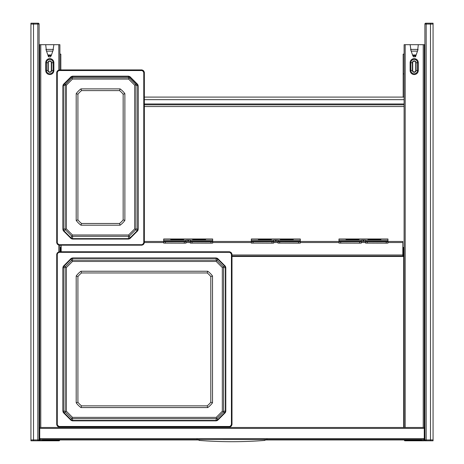 <?xml version="1.0" encoding="UTF-8"?>
<svg xmlns="http://www.w3.org/2000/svg" width="464" height="464" viewBox="0 0 464 464"><rect width="100%" height="100%" fill="white"/><g stroke="black" fill="none" stroke-linecap="round" stroke-linejoin="round"><path stroke-width="0.7" d="M39.742 438.225L39.695 44.683L59.891 44.683L59.891 69.907M53.876 44.683L52.948 50.698M46.348 50.593L45.71 44.683M59.891 245.183L59.891 251.766M59.891 427.048L59.891 427.483M404.109 256.488L402.822 256.488L402.822 256.058L231.994 256.058M411.052 50.698L410.124 44.683L404.109 44.683L404.109 427.483M424.258 438.225L424.305 44.683L418.29 44.683L417.652 50.593M387.956 241.454L402.822 241.454L402.822 256.058A1.073 1.073 0 0 0 403.895 254.985L403.895 247.469L403.251 247.469L403.251 248.327L403.895 248.327M61.178 251.766L61.178 245.183M365.615 241.454L361.317 241.454M338.975 241.454L300.312 241.454M277.971 241.454L273.673 241.454M251.331 241.454L212.669 241.454M190.327 241.454L186.029 241.454M163.688 241.454L144.35 241.454M60.105 248.327L60.105 247.469L60.749 247.469L60.749 248.327L60.105 248.327L60.105 251.766M60.749 248.327L60.749 251.766M402.822 255.415A0.429 0.429 0 0 0 403.251 254.985L403.251 248.327M39.098 438.782A1.502 1.502 0 0 0 40.385 439.512L423.615 439.512L424.258 438.613L424.258 428.411L39.742 428.411L39.742 427.547M424.258 428.411L424.258 427.547M39.098 427.483L39.527 427.483L39.597 438.352A0.858 0.858 0 0 0 39.742 438.579M39.527 438.01L39.098 438.01M39.742 428.411L39.742 438.613L40.385 439.512M39.742 438.613L424.258 438.613M424.902 438.352L424.403 438.352L424.473 437.047L424.902 437.047M424.902 427.483L424.473 427.483L424.473 437.047M424.902 438.782A1.502 1.502 0 0 1 423.615 439.512M424.473 438.01L424.902 438.01M39.098 136.19L39.695 136.19M39.098 204.073L39.695 204.073M39.098 356.161L39.695 356.161M39.098 422.756L39.695 422.756M45.936 49.41L48.436 56.689L48.877 56.881L50.454 56.881L51.26 55.61L53.395 49.41M48.07 55.61L50.82 55.808M51.26 55.61L50.454 56.881M46.22 49.41L53.372 49.41M424.902 136.19L424.305 136.19M424.902 422.756L424.305 422.756M424.902 204.073L424.305 204.073M424.902 356.161L424.305 356.161M418.29 44.683L410.124 44.683M413.18 55.808L415.489 55.808L416.022 55.338L412.647 55.338L413.546 56.881L412.74 55.61M412.647 55.338L410.605 49.41M416.022 55.338L416.15 54.978L412.519 54.978M418.064 49.41L416.15 54.978M417.78 49.41L410.628 49.41M415.93 55.61L415.564 56.689L413.546 56.881M80.962 225.197A22.191 22.191 0 0 1 76.195 220.423L76.195 93.647A22.191 22.191 0 0 1 80.962 88.873L120.101 88.873A22.191 22.191 0 0 1 124.874 93.647L124.874 220.423A22.191 22.191 0 0 1 120.101 225.197L80.962 225.197L81.542 223.491A20.474 20.474 0 0 1 77.911 219.866L77.911 94.238A20.474 20.474 0 0 1 81.542 90.608L119.526 90.608A20.474 20.474 0 0 1 123.157 94.238L123.157 219.866A20.474 20.474 0 0 1 119.526 223.491L81.542 223.491M124.874 220.423L123.157 219.866M120.101 88.873L119.526 90.608M76.195 93.647L77.911 94.238M141.862 70.557L141.926 69.907L143.138 70.412L144.35 72.338L144.35 242.753L143.846 243.971L141.926 245.183L59.143 245.183L57.217 243.971L56.718 242.753L56.718 72.338L57.217 71.12L59.143 69.907L141.926 69.907L143.138 70.412L59.201 70.122L57.988 70.627L56.857 72.465L56.857 242.765L57.362 243.983L59.201 245.108L141.862 245.108L143.08 244.609L144.211 242.765L144.211 72.465L143.707 71.253L143.08 70.627L142.773 70.934L141.862 70.557L59.201 70.557L59.143 69.907L57.217 71.12L57.664 71.56L57.287 72.471L57.287 242.771L57.664 243.681L59.201 244.685L141.862 244.685L142.773 244.308L143.776 242.771L143.776 72.471L142.773 70.934M137.75 230.759L129.856 238.658L128.598 239.064L72.465 239.064L71.212 238.658L63.313 230.759L62.907 229.506L62.907 85.736L63.313 84.477L71.212 76.583L72.465 76.177L128.598 76.177L129.856 76.583L137.75 84.477L138.156 85.736L138.156 229.506L137.75 230.759L137.402 230.504L129.601 238.305L128.598 238.629L72.465 238.629L71.462 238.305L63.661 230.504L63.336 229.5L63.336 85.73L63.661 84.726L71.462 76.925L72.465 76.601L128.598 76.601L129.601 76.925L137.402 84.726L137.727 85.73L137.727 229.5L137.402 230.504L135.592 229.848L135.975 228.764L138.156 229.506M129.856 76.583L129.52 78.172L135.592 84.239L135.975 85.324L135.975 228.764M129.52 78.172L128.435 77.784L72.633 77.784L71.549 78.172L65.192 84.75L65.088 228.764L65.476 229.848L71.549 235.921L72.633 236.304L128.435 236.304L129.52 235.921L135.592 229.848M129.52 235.921L129.856 238.658M71.549 235.921L71.212 238.658M65.476 229.848L63.313 230.759M65.476 84.239L63.313 84.477M71.549 78.172L71.212 76.583M135.592 84.239L137.75 84.477M135.877 84.75L134.676 85.161L134.676 228.909L135.877 229.338M129.009 236.205L128.586 234.993L134.676 228.909M128.586 234.993L72.477 234.993L72.059 236.205M65.192 229.338L66.393 228.909L72.477 234.993M66.393 228.909L66.393 85.161L65.192 84.75M72.059 77.882L72.477 79.077L66.393 85.161M72.477 79.077L128.586 79.077L129.009 77.882M134.676 85.161L128.586 79.077M76.195 220.423L77.911 219.866M80.962 88.873L81.542 90.608M124.874 93.647L123.157 94.238M120.101 225.197L119.526 223.491M80.962 407.572A22.191 22.191 0 0 1 76.195 402.798L76.195 276.016A22.191 22.191 0 0 1 80.962 271.243L207.744 271.243A22.191 22.191 0 0 1 212.518 276.016L212.518 402.798A22.191 22.191 0 0 1 207.744 407.572L80.962 407.572L81.542 405.855A20.474 20.474 0 0 1 77.911 402.224L77.911 276.59A20.474 20.474 0 0 1 81.542 272.96L207.17 272.96A20.474 20.474 0 0 1 210.801 276.59L210.801 402.224A20.474 20.474 0 0 1 207.17 405.855L81.542 405.855M212.518 402.798L210.801 402.224M207.744 271.243L207.17 272.96M76.195 276.016L77.911 276.59M229.506 252.341L229.57 251.766L230.782 252.271L231.994 254.197L231.994 424.618L231.49 425.836L229.57 427.048L59.143 427.048L57.217 425.836L56.718 424.618L56.718 254.197L57.217 252.979L59.143 251.766L229.57 251.766L230.782 252.271L229.506 251.911L59.201 251.911L57.362 253.037L56.857 254.255L56.857 424.56L57.362 425.778L59.201 426.903L229.506 426.903L231.35 425.778L231.855 424.56L231.855 254.255L231.35 253.037L230.724 252.416L230.422 252.718L229.506 252.341L59.201 252.341L59.143 251.766L57.217 252.979L57.664 253.344L57.287 254.255L57.287 424.56L57.664 425.471L59.201 426.474L229.506 426.474L230.422 426.097L231.426 424.56L231.426 254.255L230.422 252.718M225.4 412.548L217.5 420.448L216.241 420.854L72.465 420.854L71.212 420.448L63.313 412.548L62.907 411.295L62.907 267.519L63.313 266.266L71.212 258.367L72.465 257.961L216.241 257.961L217.5 258.367L225.4 266.266L225.8 267.519L225.8 411.295L225.4 412.548L225.046 412.299L217.251 420.1L216.241 420.425L72.465 420.425L71.462 420.1L63.661 412.299L63.336 411.295L63.336 267.519L63.661 266.516L71.462 258.715L72.465 258.39L216.241 258.39L217.251 258.715L225.046 266.516L225.371 267.519L225.371 411.295L225.046 412.299L223.236 412.212L223.619 411.127L225.8 411.295M217.5 258.367L217.164 260.53L223.236 266.603L223.619 267.687L223.619 411.127M217.164 260.53L216.079 260.142L72.633 260.142L71.549 260.53L65.476 266.603L65.088 267.687L65.088 411.127L65.476 412.212L71.549 418.284L72.633 418.673L216.079 418.673L217.164 418.284L223.236 412.212M217.164 418.284L217.5 420.448M71.549 418.284L71.212 420.448M65.476 412.212L63.313 412.548M65.476 266.603L63.313 266.266M71.549 260.53L71.212 258.367M223.236 266.603L225.4 266.266M223.52 267.113L222.32 267.531L222.32 411.284L223.52 411.701M216.653 418.569L216.23 417.368L222.32 411.284M216.23 417.368L72.477 417.368L72.059 418.569M65.192 411.701L66.393 411.284L72.477 417.368M66.393 411.284L66.393 267.531L65.192 267.113M72.059 260.246L72.477 261.447L66.393 267.531M72.477 261.447L216.23 261.447L216.653 260.246M222.32 267.531L216.23 261.447M76.195 402.798L77.911 402.224M80.962 271.243L81.542 272.96M212.518 276.016L210.801 276.59M207.744 407.572L207.17 405.855M186.029 241.785L163.688 241.819L186.029 241.785L186.029 240.085L187.746 240.016L187.746 241.303L186.029 241.373M186.029 241.819L186.029 243.107L184.312 243.171L184.312 241.883M163.688 238.983L212.669 238.983L163.688 238.977L163.688 241.785M184.312 243.171L163.688 243.107L163.688 241.819M187.746 240.016L190.327 240.085L190.327 241.257L212.669 241.257L212.669 243.107L210.946 243.171L210.946 241.883L212.669 241.819M212.669 238.983L212.669 241.257M192.688 239.76L192.688 239.331L205.575 239.331L205.575 239.76L192.688 239.76L192.688 239.331M170.775 239.76L170.775 239.331L183.669 239.331L183.669 239.76L170.775 239.76L170.775 239.331M190.327 241.373L187.746 241.303M210.946 243.171L190.327 243.107L190.327 241.257M190.327 241.819L210.946 241.883M183.669 239.331L183.669 239.76M172.069 239.76L182.375 239.76M205.575 239.331L205.575 239.76M193.975 239.76L204.288 239.76M273.673 241.785L251.331 241.819L273.673 241.785L273.673 240.085L275.39 240.016L275.39 241.303L273.673 241.373M273.673 241.819L273.673 243.107L271.956 243.171L271.956 241.883M251.331 238.983L300.312 238.983L251.331 238.977L251.331 241.785M271.956 243.171L251.331 243.107L251.331 241.819M275.39 240.016L277.971 240.085L277.971 241.257L300.312 241.257L300.312 243.107L298.59 243.171L298.59 241.883L300.312 241.819M300.312 238.983L300.312 241.257M280.331 239.76L280.331 239.331L293.225 239.331L293.225 239.76L280.331 239.76L280.331 239.331M258.425 239.76L258.425 239.331L271.312 239.331L271.312 239.76L258.425 239.76L258.425 239.331M277.971 241.373L275.39 241.303M298.59 243.171L277.971 243.107L277.971 241.257M277.971 241.819L298.59 241.883M271.312 239.331L271.312 239.76M259.712 239.76L270.025 239.76M293.225 239.331L293.225 239.76M281.625 239.76L291.931 239.76M361.317 241.785L338.975 241.819L361.317 241.785L361.317 240.085L363.039 240.016L363.039 241.303L361.317 241.373M361.317 241.819L361.317 243.107L359.6 243.171L359.6 241.883M338.975 238.983L387.956 238.983L338.975 238.977L338.975 241.785M359.6 243.171L338.975 243.107L338.975 241.819M363.039 240.016L365.615 240.085L365.615 241.257L387.956 241.257L387.956 243.107L386.239 243.171L386.239 241.883L387.956 241.819M387.956 238.983L387.956 241.257M367.975 239.76L367.975 239.331L380.869 239.331L380.869 239.76L367.975 239.76L367.975 239.331M346.069 239.76L346.069 239.331L358.956 239.331L358.956 239.76L346.069 239.76L346.069 239.331M365.615 241.373L363.039 241.303M386.239 243.171L365.615 243.107L365.615 241.257M365.615 241.819L386.239 241.883M358.956 239.331L358.956 239.76M347.356 239.76L357.669 239.76M380.869 239.331L380.869 239.76M369.269 239.76L379.575 239.76M222.975 439.553L264.816 439.553C266.284 439.553 266.284 439.553 264.816 439.553C266.284 439.553 266.284 439.553 264.816 439.553L241.025 439.553M199.184 439.553C197.716 439.553 197.716 439.553 199.184 439.553C197.716 439.553 197.716 439.553 199.184 439.553L199.184 440.411C221.061 442.134 242.939 442.134 264.816 440.411L264.816 439.553M238.444 439.553L225.556 439.553M433.069 24.058L433.069 23.2L430.488 23.2L430.488 440.8L430.488 23.2L426.184 23.2L426.172 24.058L433.069 24.058L433.069 440.8L425.761 440.8A0.858 0.858 0 0 1 424.902 439.942L424.902 24.058L426.172 24.058L426.172 439.942L424.902 439.942A0.858 0.858 0 0 0 425.761 440.8L424.815 440.8M30.931 439.942L30.931 440.8L33.512 440.8L33.512 23.2L33.512 440.8L37.816 440.8L37.828 439.942L30.931 439.942L30.931 23.2L38.239 23.2A0.858 0.858 0 0 1 39.098 24.058L39.098 439.942L37.828 439.942L37.828 24.058L39.098 24.058A0.858 0.858 0 0 0 38.239 23.2L37.816 23.2L37.828 24.058L30.931 24.058M425.761 23.2L426.184 23.2L425.761 23.2A0.858 0.858 0 0 0 424.902 24.058A0.858 0.858 0 0 1 425.761 23.2L425.761 23.2M38.239 440.8L37.816 440.8L38.239 440.8A0.858 0.858 0 0 0 39.098 439.942A0.858 0.858 0 0 1 38.239 440.8L38.239 440.8M404.109 54.131L403.164 54.131L403.164 97.098M59.891 54.131L60.836 54.131L60.836 69.907M404.109 97.098L144.35 97.098M198.314 439.942L42.491 439.942L42.491 439.512M421.509 439.512L421.509 439.942L265.686 439.942M424.305 437.361L424.305 433.498M39.098 106.546L39.695 106.546M144.35 104.829L404.109 104.829M144.35 103.971L404.109 103.971M424.305 106.546L424.902 106.546M424.305 52.844L424.902 52.844L424.305 52.844M424.902 98.641L424.305 98.641L424.902 98.641M424.902 99.847L424.305 99.847L424.902 99.847M424.305 50.698L424.792 50.698A0.858 0.853 90 0 1 424.902 50.704A0.858 0.858 0 0 0 424.792 50.698L424.902 50.698M39.098 99.847L39.695 99.847L39.098 99.847M39.098 52.844L39.695 52.844L39.098 52.844M39.098 98.641L39.695 98.641L39.098 98.641M39.695 50.698L39.098 50.698A0.858 0.853 -90 0 1 39.208 50.698A0.858 0.858 0 0 0 39.098 50.704M404.451 439.942L404.451 440.371A0.429 0.429 0 0 0 404.881 440.8L424.218 440.8L424.218 440.371L425.018 440.371M404.881 439.942L404.881 440.8A0.429 0.429 0 0 1 404.451 440.371L424.218 440.371L424.218 439.385M39.782 439.385L39.782 440.8L37.636 440.8L59.119 440.8L59.119 440.371L59.549 440.371A0.429 0.429 0 0 1 59.119 440.8M59.549 440.371L59.549 439.942M40.774 44.683L40.774 427.483M58.818 44.683L58.818 69.942M58.818 245.149L58.818 251.801M58.818 427.013L58.818 427.483M45.71 62.727A4.083 4.083 0 0 1 49.793 58.644A4.083 4.083 0 0 1 53.876 62.727L53.876 70.458L53.116 70.458L53.116 62.727A3.323 3.323 0 0 0 49.793 59.404A3.323 3.323 0 0 0 46.47 62.727L45.71 62.727L45.71 70.458A4.083 4.083 0 0 0 49.793 74.542A4.083 4.083 0 0 0 53.876 70.458M53.876 62.727L51.626 62.727A1.827 1.827 0 0 0 49.793 60.894A1.827 1.827 0 0 0 47.966 62.727L48.268 62.727A1.525 1.525 0 0 1 49.793 61.202A1.525 1.525 0 0 1 51.318 62.727L51.626 62.727L51.626 70.458L53.116 70.458A3.323 3.323 0 0 1 49.793 73.782A3.323 3.323 0 0 1 46.47 70.458L45.71 70.458M51.318 70.458A1.525 1.525 0 0 1 49.793 71.984A1.525 1.525 0 0 1 48.268 70.458L46.47 70.458L46.47 62.727L47.966 62.727L47.966 70.458A1.827 1.827 0 0 0 49.793 72.291A1.827 1.827 0 0 0 51.626 70.458L51.318 70.458L51.318 62.727M48.268 70.458L48.268 62.727M60.32 427.048L60.32 427.483M403.68 256.488L403.68 427.483M231.994 256.488L402.822 256.488M405.182 44.683L405.182 427.483M423.226 44.683L423.226 427.483M418.29 70.458A4.083 4.083 0 0 1 414.207 74.542A4.083 4.083 0 0 1 410.124 70.458L410.884 70.458A3.323 3.323 0 0 0 414.207 73.782A3.323 3.323 0 0 0 417.53 70.458L416.034 70.458L416.034 62.727L417.53 62.727L417.53 70.458L418.29 70.458L418.29 62.727A4.083 4.083 0 0 0 414.207 58.644A4.083 4.083 0 0 0 410.124 62.727L410.884 62.727A3.323 3.323 0 0 1 414.207 59.404A3.323 3.323 0 0 1 417.53 62.727L418.29 62.727M410.124 70.458L410.124 62.727M410.884 70.458L410.884 62.727L412.374 62.727L412.374 70.458L410.884 70.458M416.034 62.727A1.827 1.827 0 0 0 414.207 60.894A1.827 1.827 0 0 0 412.374 62.727L412.682 62.727A1.525 1.525 0 0 1 414.207 61.202A1.525 1.525 0 0 1 415.732 62.727L416.034 62.727M412.682 70.458A1.525 1.525 0 0 0 414.207 71.984A1.525 1.525 0 0 0 415.732 70.458L416.034 70.458A1.827 1.827 0 0 1 414.207 72.291A1.827 1.827 0 0 1 412.374 70.458L412.682 70.458L412.682 62.727M415.732 70.458L415.732 62.727M402.822 254.985L231.994 254.985M402.822 242.527L387.956 242.527M365.615 242.527L361.317 242.527M338.975 242.527L300.312 242.527M277.971 242.527L273.673 242.527M251.331 242.527L212.669 242.527M190.327 242.527L186.029 242.527M163.688 242.527L144.35 242.527M39.098 438.352L39.597 438.352M39.527 437.047L39.098 437.047M39.527 428.411L39.098 428.411M424.473 428.411L424.902 428.411M48.511 55.808L48.877 56.881M47.978 55.338L51.353 55.338M47.85 54.978L51.481 54.978M46.528 51.127L52.803 51.127M417.472 51.127L411.197 51.127M415.489 55.808L415.123 56.881M143.399 71.56L143.846 71.12L143.138 70.412M143.776 242.771L144.35 242.753L144.35 72.338L143.776 72.471M142.773 244.308L143.138 244.679L143.846 243.971L143.399 243.681M59.143 244.922L141.926 245.183L141.862 244.685M57.664 243.681L57.217 243.971L57.93 244.679L58.29 244.308M57.287 242.771L56.718 242.753L56.718 72.338L57.287 72.471M59.201 244.685L59.143 245.183L57.93 244.679M59.201 70.557L58.29 70.934L57.93 70.412M58.29 70.934L57.664 71.56M128.598 239.064L128.435 236.304M72.465 239.064L72.633 236.304M62.907 229.506L65.088 228.764M62.907 85.736L65.088 85.324M72.465 76.177L72.633 77.784M128.598 76.177L128.435 77.784M138.156 85.736L135.975 85.324M231.043 253.344L231.49 252.979L230.782 252.271M231.426 424.56L231.994 424.618L231.994 254.197L231.426 254.255M230.422 426.097L230.782 426.544L231.49 425.836L231.043 425.471M59.201 426.474L59.143 427.048L229.57 427.048L229.506 426.474M57.664 425.471L57.217 425.836L57.93 426.544L58.29 426.097M57.287 424.56L56.718 424.618L56.718 254.197L57.287 254.255M59.201 252.341L58.29 252.718L57.93 252.271M58.29 252.718L57.664 253.344M216.241 420.854L216.079 418.673M72.465 420.854L72.633 418.673M62.907 411.295L65.088 411.127M62.907 267.519L65.088 267.687M72.465 257.961L72.633 260.142M216.241 257.961L216.079 260.142M225.8 267.519L223.619 267.687M163.688 241.257L186.029 241.257M165.41 243.171L165.41 241.883M163.688 240.201L186.029 240.201M190.327 240.201L212.669 240.201M188.61 240.016L188.61 241.303M190.327 241.785L212.669 241.785M192.044 243.171L192.044 241.883M251.331 241.257L273.673 241.257M253.054 243.171L253.054 241.883M251.331 240.201L273.673 240.201M277.971 240.201L300.312 240.201M276.254 240.016L276.254 241.303M277.971 241.785L300.312 241.785M279.688 243.171L279.688 241.883M338.975 241.257L361.317 241.257M340.698 243.171L340.698 241.883M338.975 240.201L361.317 240.201M365.615 240.201L387.956 240.201M363.898 240.016L363.898 241.303M365.615 241.785L387.956 241.785M367.331 243.171L367.331 241.883M433.069 439.942L426.172 439.942L426.184 440.8L425.761 440.8M403.164 73.898L403.79 73.898M404.109 99.673L144.35 99.673M404.109 106.546L144.35 106.546M424.902 51.556L424.305 51.556M39.695 51.556L39.098 51.556M38.982 440.371L59.119 440.371L59.119 439.942M39.527 433.115L39.695 433.498L39.527 433.115M39.527 431.3L39.695 430.917L39.527 431.3M424.473 431.3L424.305 430.917L424.473 431.3M39.742 427.483L424.258 427.483M197.107 439.28L196.608 439.512M266.893 439.28L267.392 439.512M143.846 71.12L144.35 72.338M144.35 242.753L143.846 243.971M143.138 244.679L141.926 245.183M57.217 243.971L56.718 242.753M56.718 72.338L57.217 71.12M141.926 69.907L59.143 69.907M231.49 252.979L231.994 254.197M231.994 424.618L231.49 425.836M230.782 426.544L229.57 427.048M59.143 427.048L57.93 426.544M57.217 425.836L56.718 424.618M56.718 254.197L57.217 252.979M229.57 251.766L59.143 251.766M265.942 439.553L264.816 440.411M198.058 439.553L199.184 440.411"/></g></svg>
